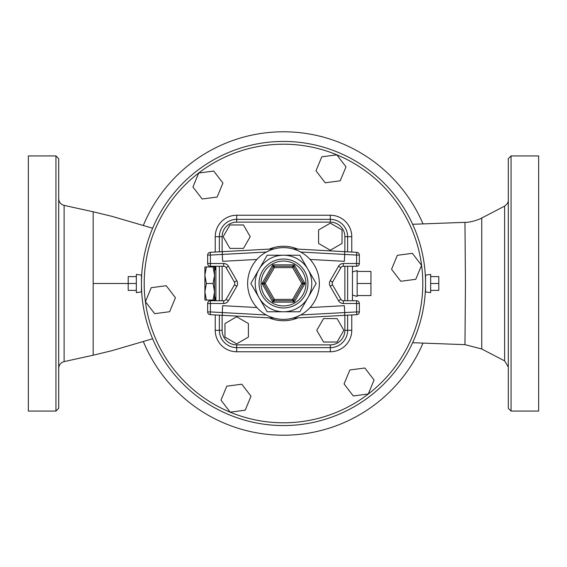 <?xml version="1.0" encoding="UTF-8"?>
<svg xmlns="http://www.w3.org/2000/svg" width="567" height="567" viewBox="0 0 567 567"><rect width="100%" height="100%" fill="white"/><g stroke="black" fill="none" stroke-linecap="round" stroke-linejoin="round"><path stroke-width="0.85" d="M141.445 275.101L141.445 291.899L136.342 292.6L136.342 274.4L141.445 275.101M136.342 276.604L128.206 276.604L128.206 290.396L136.342 290.396M136.342 283.5L93.172 283.5L93.172 211.782L112.075 216.367L152.629 228.239M430.658 276.604L438.794 276.604L438.794 290.396L430.658 290.396M430.658 283.5L438.794 283.5M430.658 274.4L430.658 292.6L425.555 291.899L425.555 283.5A142.055 142.055 0 0 0 212.469 160.475A142.055 142.055 0 0 0 212.469 406.525A142.055 142.055 0 0 0 425.555 283.5L425.555 275.101L430.658 274.4M307.987 297.64A28.272 28.272 0 0 0 283.5 255.228A28.272 28.272 0 0 0 259.013 297.64A28.272 28.272 0 0 0 307.987 297.64L299.823 311.772L267.177 311.772L250.855 283.5L267.177 255.228L299.823 255.228L316.145 283.5L307.987 297.64M303.012 284.187L304.996 283.5L303.012 282.813L301.814 283.5L303.012 284.187L293.855 300.049L292.657 299.362L292.657 300.737A1.382 1.382 0 0 0 293.855 300.049L294.252 302.119L304.996 283.5L294.252 264.881L292.657 266.263L292.657 267.638L293.855 266.951L303.012 282.813A1.382 1.382 0 0 1 303.012 284.187M292.657 300.737L294.252 302.119L272.748 302.119L274.343 300.737L274.343 299.362L273.145 300.049A1.382 1.382 0 0 0 274.343 300.737L292.657 300.737A1.382 1.382 0 0 0 293.855 300.049M273.145 300.049L272.748 302.119L262.004 283.5L263.988 284.187L265.186 283.5L263.988 282.813A1.382 1.382 0 0 0 263.988 284.187L273.145 300.049A1.382 1.382 0 0 0 274.343 300.737M263.988 282.813L262.004 283.5L272.748 264.881L273.145 266.951L274.343 267.638L274.343 266.263A1.382 1.382 0 0 0 273.145 266.951L263.988 282.813A1.382 1.382 0 0 0 263.988 284.187M293.855 266.951A1.382 1.382 0 0 0 292.657 266.263L274.343 266.263L272.748 264.881L294.252 264.881L293.855 266.951A1.382 1.382 0 0 0 292.657 266.263M267.177 255.228L250.855 283.5L259.013 297.64L267.177 311.772L299.823 311.772M319.356 283.5A35.856 35.856 0 0 0 265.569 252.443A35.856 35.856 0 0 0 265.569 314.557A35.856 35.856 0 0 0 319.356 283.5M296.817 316.797L294.918 317.492M294.542 317.619L292.685 318.165M293.167 318.03L294.45 317.648M295.783 317.194L300.694 314.969L344.722 312.566L344.63 315.337L356.749 314.671A2.757 2.757 0 0 0 359.358 311.921A2.757 2.757 0 0 1 356.749 314.671L356.6 311.921L359.358 311.921L359.358 303.501A2.757 2.757 0 0 0 356.6 300.737L343.318 300.737A2.757 2.757 0 0 1 340.93 299.362A2.757 2.757 0 0 0 343.318 300.737A2.757 2.757 0 0 1 340.93 299.362L332.567 284.882A2.757 2.757 0 0 1 332.567 282.118A2.757 2.757 0 0 0 332.567 284.882A2.757 2.757 0 0 1 332.567 282.118L340.93 267.638L332.567 282.118L330.178 280.743A5.514 5.514 0 0 0 330.178 286.257L332.567 284.882M294.45 249.352L292.685 248.835M294.918 249.508L296.817 250.21M270.183 250.21L272.082 249.508M272.458 249.381L274.315 248.835M273.833 248.97L272.55 249.352M271.217 249.813L266.306 252.032L222.278 254.434L222.37 251.663L210.251 252.329L274.343 248.828L222.37 251.663M272.55 317.648L274.315 318.165M273.875 318.044L272.458 317.619M272.082 317.492L270.183 316.797M356.6 266.263L356.6 263.499L343.318 263.499A5.514 5.514 0 0 0 338.542 266.263L340.93 267.638A2.757 2.757 0 0 1 343.318 266.263A2.757 2.757 0 0 0 340.93 267.638A2.757 2.757 0 0 1 343.318 266.263L356.6 266.263A2.757 2.757 0 0 0 359.358 263.499L359.358 255.079A2.757 2.757 0 0 0 356.749 252.329A2.757 2.757 0 0 1 359.358 255.079L356.6 255.079L356.749 252.329L292.657 248.828L356.749 252.329M292.657 318.172L344.63 315.337M207.642 311.921L210.4 311.921L210.251 314.671A2.757 2.757 0 0 1 207.642 311.921L207.642 303.501L207.642 311.921A2.757 2.757 0 0 0 210.251 314.671L274.343 318.172M210.251 252.329L210.4 255.079L207.642 255.079A2.757 2.757 0 0 1 210.251 252.329A2.757 2.757 0 0 0 207.642 255.079L207.642 263.499A2.757 2.757 0 0 0 210.4 266.263L223.681 266.263A2.757 2.757 0 0 1 226.07 267.638L234.433 282.118A2.757 2.757 0 0 1 234.433 284.882L226.07 299.362A2.757 2.757 0 0 1 223.681 300.737L210.4 300.737A2.757 2.757 0 0 0 207.642 303.501L223.681 303.501L223.681 300.737A2.757 2.757 0 0 0 226.07 299.362L228.458 300.737L236.822 286.257L234.433 284.882A2.757 2.757 0 0 0 234.433 282.118L236.822 280.743L228.458 266.263L226.07 267.638A2.757 2.757 0 0 0 223.681 266.263L223.681 263.499L210.4 263.499L210.4 266.263M344.63 251.663L344.722 254.434L356.6 255.079L356.6 263.499L359.358 263.499M359.358 303.501L356.6 303.501L356.6 300.737M222.37 315.337L222.278 312.566L210.4 311.921L210.4 300.737M207.642 263.499L210.4 263.499L210.4 255.079L222.278 254.434L222.654 261.316L256.901 259.452M310.099 259.452L344.346 261.316L344.722 254.434L300.694 252.032M310.099 307.548L344.346 305.684L344.722 312.566L356.6 311.921L356.6 303.501L343.318 303.501L343.318 300.737M256.901 307.548L222.654 305.684L222.278 312.566L266.306 314.969M342.036 243.456L342.036 229.918L330.313 223.15L318.59 229.918L318.59 243.456L330.313 250.224L342.036 243.456M323.544 342.036L337.082 342.036L343.85 330.313L337.082 318.59L323.544 318.59L316.776 330.313L323.544 342.036M224.964 323.544L224.964 337.082L236.687 343.85L248.41 337.082L248.41 323.544L236.687 316.776L224.964 323.544M243.456 224.964L229.918 224.964L223.15 236.687L229.918 248.41L243.456 248.41L250.224 236.687L243.456 224.964M219.365 315.174L219.365 330.313A17.322 17.322 0 0 0 236.687 347.635L330.313 347.635A17.322 17.322 0 0 0 347.635 330.313L347.635 315.174M347.635 300.737L347.635 266.263M347.635 251.826L347.635 236.687A17.322 17.322 0 0 0 330.313 219.365L236.687 219.365A17.322 17.322 0 0 0 219.365 236.687L219.365 251.826M219.365 266.263L219.365 300.737M330.313 344.871L330.313 347.635A17.322 17.322 0 0 0 347.635 330.313L344.871 330.313A14.565 14.565 0 0 1 330.313 344.871L236.687 344.871A14.565 14.565 0 0 1 222.129 330.313L222.129 315.323M344.871 236.687L347.635 236.687A17.322 17.322 0 0 0 330.313 219.365L330.313 222.129A14.565 14.565 0 0 1 344.871 236.687L344.871 251.677M352.461 266.263L352.461 300.737M215.921 300.737L215.921 266.263M352.461 271.976L357.146 270.537L357.146 296.463L352.461 295.031M357.146 271.43L370.938 271.43L370.938 295.57L357.146 295.57M357.146 283.5L370.938 283.5M214.539 266.951L214.539 300.049L213.064 300.049L214.539 291.778L213.064 283.5L214.539 275.222L213.064 266.951L214.539 266.951M204.885 266.951L206.367 266.951L204.885 275.222L204.885 266.951M213.064 266.951L206.367 266.951M204.885 275.222L206.367 283.5L204.885 291.778L204.885 275.222M213.064 283.5L206.367 283.5M204.885 291.778L206.367 300.049L204.885 300.049L204.885 291.778M213.064 300.049L206.367 300.049M400.777 281.275L415.774 279.304L421.564 265.321L412.358 253.321L397.354 255.299L391.563 269.275L400.777 281.275M344.063 383.951L353.276 395.957L368.274 393.98L374.064 380.003L364.85 367.997L349.853 369.975L344.063 383.951M226.786 386.177L220.995 400.153L230.209 412.159L245.206 410.182L250.997 396.205L241.79 384.199L226.786 386.177M166.223 285.725L151.226 287.696L145.435 301.679L154.642 313.679L169.646 311.708L175.437 297.725L166.223 285.725M222.937 183.049L213.724 171.043L198.726 173.02L192.936 186.997L202.15 199.003L217.147 197.025L222.937 183.049M340.214 180.823L346.005 166.847L336.791 154.848L321.794 156.818L316.003 170.795L325.21 182.801L340.214 180.823M464.968 344.651L481.752 348.996L481.752 218.004C481.525 218.437 471.709 222.604 464.968 222.342L465.45 283.5L464.968 344.651L412.627 342.716M481.752 218.004L504.595 206.126L504.602 360.194L504.595 206.133C507.21 204.276 508.443 202.235 508.308 200.009L508.308 230.812M481.752 348.996L504.595 360.874L508.308 366.991L508.308 336.188M508.308 309.979L508.308 257.021M511.065 155.925L508.308 158.682L508.308 408.318L511.065 411.075L511.065 155.925L538.65 155.925L538.65 411.075L511.065 411.075M422.975 223.816A151.708 151.708 0 0 0 143.43 225.212M143.437 341.795A151.708 151.708 0 0 0 422.975 343.191M58.692 368.344C58.925 364.836 60.733 362.596 64.106 361.611L93.172 355.218L93.172 283.5M58.692 408.318L58.692 158.682L55.935 155.925L55.935 411.075L58.692 408.318M55.935 155.925L28.35 155.925L28.35 411.075L55.935 411.075M307.966 283.5A24.466 24.466 0 0 0 271.267 262.308A24.466 24.466 0 0 0 271.267 304.692A24.466 24.466 0 0 0 307.966 283.5M305.939 283.5A22.439 22.439 0 0 1 272.28 302.934A22.439 22.439 0 0 1 272.28 264.066A22.439 22.439 0 0 1 305.939 283.5M301.814 283.5L292.657 299.362L274.343 299.362L265.186 283.5L274.343 267.638L292.657 267.638L301.814 283.5M274.343 266.263A1.382 1.382 0 0 0 273.145 266.951M343.318 263.499L343.318 266.263M338.542 266.263L330.178 280.743M330.178 286.257L338.542 300.737L340.93 299.362M338.542 300.737A5.514 5.514 0 0 0 343.318 303.501M223.681 303.501A5.514 5.514 0 0 0 228.458 300.737M236.822 286.257A5.514 5.514 0 0 0 236.822 280.743M228.458 266.263A5.514 5.514 0 0 0 223.681 263.499M297.781 249.111A37.238 37.238 0 0 0 269.219 249.111M269.219 317.889A37.238 37.238 0 0 0 297.781 317.889M344.871 266.263L344.871 300.737M344.871 315.323L344.871 330.313M222.129 251.677L222.129 236.687A14.565 14.565 0 0 1 236.687 222.129L330.313 222.129M222.129 300.737L222.129 266.263M347.635 236.687L351.767 236.687A21.461 21.461 0 0 0 330.313 215.233L236.687 215.233L236.687 222.129M236.687 215.233A21.461 21.461 0 0 0 215.233 236.687L222.129 236.687M215.233 314.947L215.233 330.313L222.129 330.313M215.233 330.313A21.461 21.461 0 0 0 236.687 351.767L236.687 344.871M236.687 351.767L330.313 351.767L330.313 347.635M215.233 236.687L215.233 252.053M215.233 266.263L215.233 269.708M215.233 297.292L215.233 300.737M330.313 215.233L330.313 219.365M330.313 351.767A21.461 21.461 0 0 0 351.767 330.313L347.635 330.313M351.767 330.313L351.767 314.947M351.767 252.053L351.767 236.687M422.798 283.5A139.298 139.298 0 0 1 213.851 404.136A139.298 139.298 0 0 1 213.851 162.864A139.298 139.298 0 0 1 422.798 283.5M64.106 361.611L64.106 205.389C60.733 204.411 58.925 202.164 58.692 198.656M215.921 269.708L214.539 269.708M215.921 297.292L214.539 297.292M464.968 222.349L412.627 224.284M93.172 355.218L112.075 350.64L152.636 338.761M93.172 211.782L64.106 205.389"/></g></svg>
